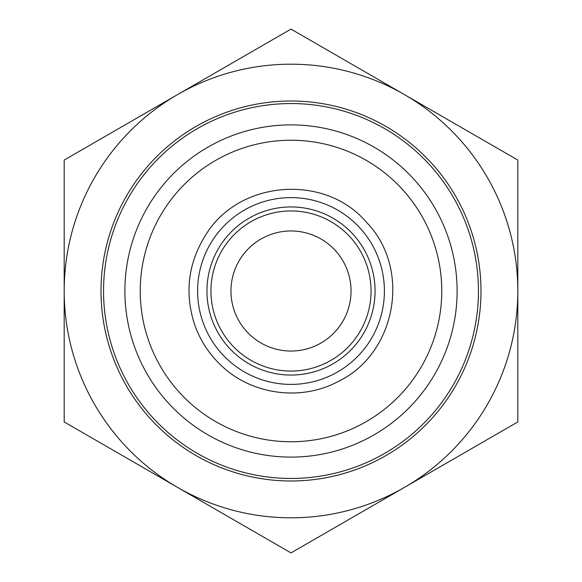 <?xml version="1.0" encoding="UTF-8"?>
<svg xmlns="http://www.w3.org/2000/svg" width="582" height="582" viewBox="0 0 582 582"><rect width="100%" height="100%" fill="white"/><g stroke="black" fill="none" stroke-linecap="round" stroke-linejoin="round"><path stroke-width="0.87" d="M64.187 421.95L64.187 291A226.813 226.813 0 0 0 177.597 487.425L64.187 421.95M64.187 160.05L177.597 94.575A226.813 226.813 0 0 0 64.187 291L64.187 160.05M291 29.1L404.403 94.575A226.813 226.813 0 0 0 177.597 94.575L291 29.1M404.403 94.575L517.813 160.05L517.813 291A226.813 226.813 0 0 0 404.403 94.575M517.813 291L517.813 421.95L404.403 487.425A226.813 226.813 0 0 0 517.813 291M404.403 487.425L291 552.9L177.597 487.425A226.813 226.813 0 0 0 404.403 487.425M291 206.945A84.055 84.055 0 0 0 206.945 291A84.055 84.055 0 0 0 291 375.055A84.055 84.055 0 0 0 375.055 291A84.055 84.055 0 0 0 291 206.945A84.055 84.055 0 0 0 206.945 291A84.055 84.055 0 0 0 291 375.055A84.055 84.055 0 0 0 363.794 248.972A84.055 84.055 0 0 0 218.206 248.972A84.055 84.055 0 0 0 291 375.055A84.055 84.055 0 0 0 375.055 291A84.055 84.055 0 0 0 291 206.945M291 351.041A60.041 60.041 0 0 0 342.994 260.983A60.041 60.041 0 0 0 239.006 260.983A60.041 60.041 0 0 0 291 351.041M457.11 291A166.11 166.11 0 0 1 207.949 434.856A166.11 166.11 0 0 1 207.949 147.144A166.11 166.11 0 0 1 457.11 291M478.455 291A187.455 187.455 0 0 0 291 103.545A187.455 187.455 0 0 0 103.545 291A187.455 187.455 0 0 0 291 478.455A187.455 187.455 0 0 0 478.455 291M291 197.604A93.396 93.396 0 0 1 371.883 337.698A93.396 93.396 0 0 1 210.117 337.698A93.396 93.396 0 0 1 291 197.604M291 371.054A80.054 80.054 0 0 1 221.677 250.973A80.054 80.054 0 0 1 360.323 250.973A80.054 80.054 0 0 1 291 371.054M291 441.76A150.76 150.76 0 0 0 421.564 215.616A150.76 150.76 0 0 0 160.436 215.616A150.76 150.76 0 0 0 291 441.76M291 384.396A93.396 93.396 0 0 0 371.883 244.302A93.396 93.396 0 0 0 210.117 244.302A93.396 93.396 0 0 0 291 384.396M291 101.013A189.987 189.987 0 0 0 126.469 385.997A189.987 189.987 0 0 0 455.531 385.997A189.987 189.987 0 0 0 291 101.013M194.388 323.919C199.706 339.357 208.196 352.779 219.865 364.194C250.347 394.712 300.785 401.958 338.629 381.268C396.488 353.339 411.43 268.433 366.587 222.419C325.142 173.327 239.187 179.962 205.773 234.837C188.248 262.78 184.45 292.47 194.388 323.919"/></g></svg>
